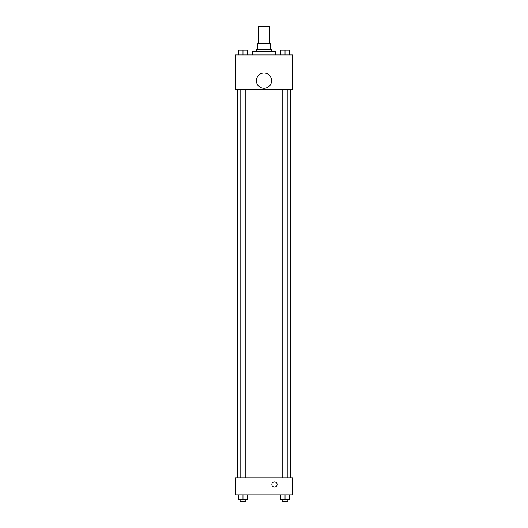 <?xml version="1.0" encoding="UTF-8"?>
<svg xmlns="http://www.w3.org/2000/svg" width="528" height="528" viewBox="0 0 528 528"><rect width="100%" height="100%" fill="white"/><g stroke="black" fill="none" stroke-linecap="round" stroke-linejoin="round"><path stroke-width="0.79" d="M269.716 43.54L269.716 26.4L258.284 26.4L258.284 43.54M259.994 49.256L259.994 43.54L257.809 43.54L257.809 49.256L257.809 43.54M259.994 43.54L270.191 43.54L270.191 49.256M268.006 49.256L268.006 43.54M256.384 51.163L256.384 49.256L271.616 49.256L271.616 51.163M275.425 54.971L275.425 51.163L252.575 51.163L252.575 54.971M235.429 54.971L292.571 54.971L292.571 89.252L235.429 89.252L235.429 54.971M264 88.301A7.616 7.616 0 0 1 257.4 76.87A7.616 7.616 0 0 1 270.6 76.87A7.616 7.616 0 0 1 264 88.301M235.429 477.794L292.571 477.794L292.571 494.934L235.429 494.934L235.429 477.794M274.474 487.08A2.62 2.62 0 0 1 272.21 483.146A2.62 2.62 0 0 1 276.745 483.146A2.62 2.62 0 0 1 274.474 487.08M280.744 494.934L280.744 499.693L289.311 499.693L289.311 494.934L289.311 499.693M285.028 499.693L285.028 494.934M287.885 499.693L287.885 501.6L282.17 501.6L282.17 499.693M238.689 494.934L238.689 499.693L247.256 499.693L247.256 494.934L247.256 499.693M242.972 499.693L242.972 494.934M245.83 499.693L245.83 501.6L240.115 501.6L240.115 499.693M280.744 54.971L280.744 50.206L289.311 50.206L289.311 54.971L289.311 50.206M285.028 54.971L285.028 50.206L282.17 50.193M287.885 50.206L285.028 50.193M238.689 54.971L238.689 50.206L247.256 50.206L247.256 54.971L247.256 50.206M242.972 54.971L242.972 50.206L240.115 50.193M245.83 50.206L242.972 50.193M290.664 477.794L290.664 89.252M237.336 477.794L237.336 89.252M282.17 89.252L282.17 477.794M287.885 89.252L287.885 477.794M245.83 477.794L245.83 89.252M240.115 477.794L240.115 89.252"/></g></svg>
